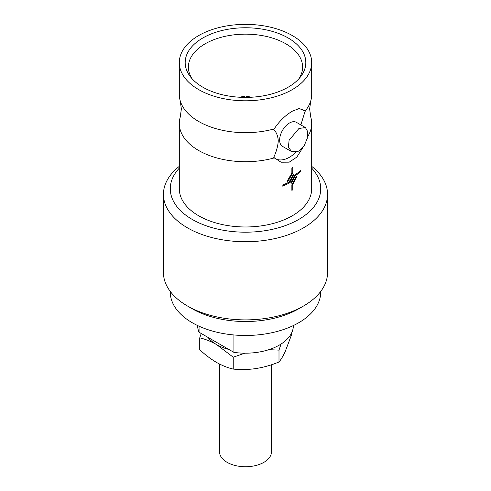 <?xml version="1.0" encoding="UTF-8"?>
<svg xmlns="http://www.w3.org/2000/svg" width="491" height="491" viewBox="0 0 491 491"><rect width="100%" height="100%" fill="white"/><g stroke="black" fill="none" stroke-linecap="round" stroke-linejoin="round"><path stroke-width="0.74" d="M300.86 124.91L305.156 111.021A66.193 38.218 0 0 0 310.778 100.79A66.193 38.218 0 0 0 311.693 94.462L311.693 62.584A66.193 38.218 0 0 0 292.305 35.561A66.193 38.218 0 0 0 220.171 27.275A66.193 38.218 0 0 0 179.307 62.584A66.193 38.218 0 0 0 198.695 89.608A66.193 38.218 0 0 0 270.829 97.887A66.193 38.218 0 0 0 311.693 62.584M179.307 62.584L179.307 94.462A66.193 38.218 0 0 0 180.222 100.79A66.193 38.218 0 0 0 198.695 121.486A66.193 38.218 0 0 0 274.181 128.906L273.714 129.526C276.402 132.11 277.918 135.872 278.268 140.813C277.924 146.14 276.402 151.651 273.714 157.359L281.024 162.214L289.211 162.159L296.852 157.089L302.425 148.202M219.514 364.046L219.514 451.738A25.986 15 0 0 0 227.124 462.344A25.986 15 0 0 0 255.443 465.597A25.986 15 0 0 0 271.486 451.738L271.486 364.752M170.279 291.445L170.279 292.053A75.221 43.429 0 0 0 192.312 322.765A75.221 43.429 0 0 0 274.285 332.174A75.221 43.429 0 0 0 320.721 292.053L320.721 291.445M179.307 166.351A82.058 47.375 0 0 0 163.442 194.35L163.442 272.511A82.058 47.375 0 0 0 187.476 306.01L192.312 308.802A75.221 43.429 0 0 0 298.688 308.802L303.524 306.01A82.058 47.375 0 0 0 327.558 272.511L327.558 194.35A82.058 47.375 0 0 0 311.693 166.351M192.312 308.802L187.476 306.01A82.058 47.375 0 0 0 303.524 306.01M163.442 194.35A82.058 47.375 0 0 0 187.476 227.849A82.058 47.375 0 0 0 276.899 238.117A82.058 47.375 0 0 0 327.558 194.35M179.307 168.137A75.221 43.429 0 0 0 192.312 219.471A75.221 43.429 0 0 0 290.433 223.595A75.221 43.429 0 0 0 311.693 168.137M239.939 97.255A15.043 9.01 -178.1 0 1 244.941 96.31L244.941 97.402M202.851 37.96A60.313 34.818 180 0 1 279.704 33.904A60.313 34.818 180 0 1 300.56 76.799A60.313 34.818 180 0 1 288.149 87.202A60.313 34.818 180 0 1 190.44 76.799A60.313 34.818 180 0 1 202.851 37.96M192.03 78.689A57.097 32.965 180 0 1 188.403 67.463A57.097 32.965 180 0 1 205.128 43.816A57.097 32.965 180 0 1 267.62 36.733A57.097 32.965 180 0 1 302.597 67.463A57.097 32.965 180 0 1 298.97 78.689M274.181 128.906C279.281 121.234 285.32 115.336 292.305 111.205L299.228 108.517L305.156 111.021M295.06 174.79L290.69 182.861L295.06 174.79A66.205 38.224 -0 0 0 300.627 170.623A66.193 38.218 180 0 1 295.06 174.79M282.159 185.193A66.205 38.224 0 0 0 288.984 182.192L293.244 174.673L293.876 174.986L293.244 174.673L288.972 182.186A66.193 38.218 180 0 1 282.147 185.187L282.159 186.199L282.147 185.187M291.869 173.176L287.18 181.087L291.875 173.182L291.875 168.026L291.869 173.176M292.74 167.517A66.193 38.218 180 0 1 291.869 168.02L291.869 168.02A66.205 38.224 0 0 0 292.746 167.523L292.74 167.517M291.869 184.8L291.869 190.355L291.869 184.8L296.361 176.214L291.869 184.8M296.926 176.49L296.349 176.208L296.932 176.496L292.746 184.702L292.746 189.857A66.205 38.224 180 0 1 291.875 190.361M307.569 136.78A66.193 38.218 0 0 0 311.693 123.493L311.693 188.765A66.193 38.218 180 0 1 270.829 224.068A66.193 38.218 180 0 1 198.695 215.788A66.193 38.218 180 0 1 179.307 188.765L179.307 123.493A66.193 38.218 0 0 0 198.695 150.516A66.193 38.218 0 0 0 274.181 157.936M311.693 123.493A66.193 38.218 0 0 0 310.778 117.165L309.637 108.977L310.778 100.79M305.414 127.543L296.392 122.333A13.883 8.016 120 0 0 289.451 123.02A13.883 8.016 120 0 0 280.386 135.252A13.883 8.016 120 0 0 282.509 146.373L291.537 151.584L298.927 151.16L304.101 145.937L307.219 138.493L307.679 131.545L305.414 127.543L298.927 128.495L289.089 140.266L288.426 147.085L291.537 151.584M180.222 100.79L181.363 108.977L180.222 117.165A66.193 38.218 0 0 0 179.307 123.493M293.876 174.986L289.383 182.99A66.205 38.224 180 0 1 282.159 186.199M292.746 167.523L292.746 173.078L287.886 181.449L287.186 181.093M300.627 170.623L300.627 171.629A66.205 38.224 180 0 1 295.429 175.569L291.359 183.198L290.703 182.867M305.193 111.353A28.036 16.185 120 0 0 297.963 108.769M273.714 157.359A28.036 16.185 120 0 0 295.883 152.296M246.059 97.402L246.059 96.31A15.043 9.01 178.1 0 1 251.061 97.255M233.925 334.966L233.925 352.366A47.866 27.637 0 0 0 293.366 325.551L293.366 325.551M197.634 325.551L197.634 325.551A47.866 27.637 0 0 0 199.058 332.241L233.925 352.366M199.058 326.214L199.058 332.241M233.237 369.079L233.237 357.196L216.488 344.535C210.817 341.337 205.232 339.109 199.739 337.857L199.739 349.745C205.232 354.833 210.817 359.056 216.488 362.401C222.233 365.629 227.812 367.857 233.237 369.079C240.639 369.827 248.145 369.662 255.743 368.594L256.492 368.477C264.189 367.164 271.695 365.009 278.998 362.002C280.981 359.621 282.994 356.282 285.032 351.998L291.261 335.58L291.261 333.665M244.813 353.189L233.237 357.196M208.006 337.409A41.029 23.685 0 0 0 216.488 344.535A41.029 23.685 0 0 0 228.837 349.432M199.739 337.857L201.212 333.481M281.061 344.05L278.998 350.12L268.878 349.672M278.998 362.002L278.998 350.12"/></g></svg>
